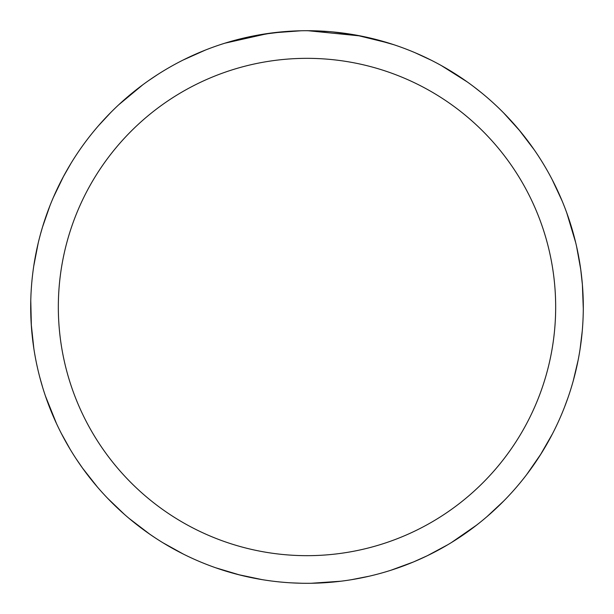 <?xml version="1.0" encoding="UTF-8"?>
<svg xmlns="http://www.w3.org/2000/svg" width="614" height="614" viewBox="0 0 614 614"><rect width="100%" height="100%" fill="white"/><g stroke="black" fill="none" stroke-linecap="round" stroke-linejoin="round"><path stroke-width="0.92" d="M307 58.338A248.67 248.67 0 0 1 555.67 307A248.67 248.67 0 0 1 307 555.67A248.67 248.67 0 0 1 58.33 307A248.67 248.67 0 0 1 307 58.338M307 30.708A276.3 276.3 0 0 1 583.3 307A276.3 276.3 0 0 1 307 583.3A276.3 276.3 0 0 1 30.7 307A276.3 276.3 0 0 1 307 30.708L329.304 31.606M322.619 31.145L324.814 31.283M356.082 35.098L389.099 43.187M360.748 35.988L307.875 30.708M313.884 30.792L316.348 30.861M327.991 31.506L331.767 31.821M300.937 30.777L272.47 32.872L243.443 38.114M287.306 31.406L289.217 31.283M224.908 43.187L268.364 33.425M285.748 31.529L286.362 31.475M303.715 30.723L306.125 30.708M183.502 554.166L163.002 542.807M56.496 423.568L45.421 395.984M42.566 226.927L49.926 205.759M63.227 176.955L71.04 163.263M332.65 31.897L355.805 35.052M503.564 112.83L519.989 131.012M582.387 284.558L583.292 308.527M541.241 453.539L526.743 474.499M369.121 576.224L351.346 579.716M149.939 534.318L129.093 518.4M82.598 468.198L76.205 458.904M370.756 38.16L393.827 44.707M518.746 129.508L534.195 149.778M582.241 331.123L580.069 349.105M503.741 500.993L487.079 516.551M340.931 581.212L311.16 583.269M355.567 35.006L370.795 38.175M240.02 575.057L215.606 567.75M70.15 449.279L61.339 433.453M33.778 265.908L38.229 242.952M118.755 104.756L142.862 84.747M473.824 86.758L481.944 93.144M576.569 246.391L580.721 269.392M552.408 433.944L540.197 455.189M413.445 561.971L390.934 570.245M479.557 522.79L474.223 526.95M414.987 52.681L431.427 60.31M552.155 179.564L562.163 201.024M578.135 360.172L573.23 380.91M476.687 525.054L451.367 542.584M427.605 555.593L413.399 561.994M565.548 209.566L567.858 215.936M568.019 397.603L564.45 407.297M447.951 544.641L427.352 555.708M441.289 65.537L467.246 81.923M566.776 212.904L575.709 242.699M580.691 269.132L582.387 284.604M155.104 537.803L149.494 534.003M42.581 387.135L39.764 377.196M53.288 197.593L63.449 176.54M183.072 60.057L205.437 50.049M294.229 30.999L300.998 30.769M301.497 583.246L291.174 582.847M124.542 514.486L107.657 498.322M33.847 348.552L31.237 324.192M262.109 579.631L238.132 574.581M97.403 487.025L82.583 468.175M31.368 326.141L30.777 300.66M98.501 125.709L110.827 112.439M261.587 34.468L284.996 31.583M40.562 233.857L42.435 227.349M149.087 80.28L157.668 74.54"/></g></svg>
